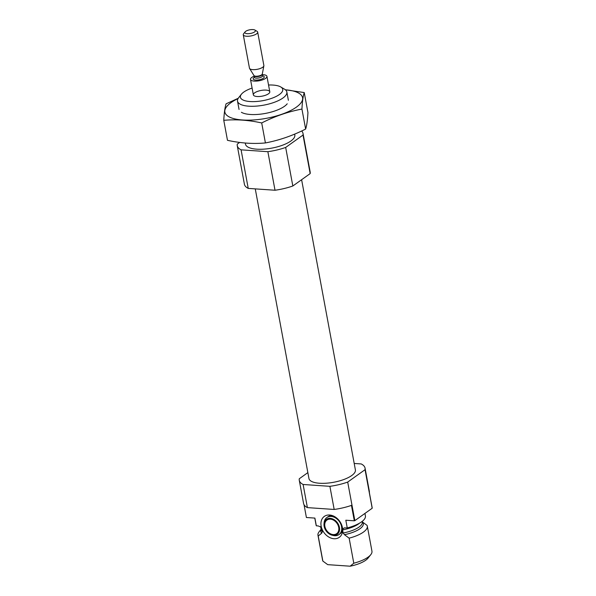 <?xml version="1.0" encoding="UTF-8"?>
<svg xmlns="http://www.w3.org/2000/svg" width="596" height="596" viewBox="0 0 596 596"><rect width="100%" height="100%" fill="white"/><g stroke="black" fill="none" stroke-linecap="round" stroke-linejoin="round"><path stroke-width="0.89" d="M304.035 504.708L306.404 517.507L314.897 518.095L316.327 525.806L318.234 525.94L320.991 527.102L321.907 528.801A12.866 9.685 -125.5 0 0 333.618 538.702A12.866 9.685 -125.5 0 0 342.611 531.014A12.866 9.685 -125.5 0 0 342.655 530.231L342.625 529.196L344.309 527.877L347.252 527.937L345.822 520.226L354.315 520.815A33.443 11.6 169.5 0 0 354.851 520.628L372.187 508.246A33.443 11.6 169.5 0 0 372.224 508.023L369.364 492.601A33.443 11.6 169.5 0 0 369.341 491.253L365.057 468.121A33.443 11.6 169.5 0 1 365.043 469.693L372.187 508.246M342.655 530.231L343.162 532.995L344.451 534.694L349.144 538.158L353.793 563.213L350.15 566.2L327.718 564.65L322.861 561.082A25.084 8.702 169.5 0 1 322.615 560.322L317.973 535.268A25.084 8.702 169.5 0 1 319.136 531.774L321.117 529.278M321.907 528.801L322.414 531.558L321.736 533.129L318.219 536.02L322.861 561.082M344.451 534.694A21.635 7.51 169.5 0 0 362.361 521.902L367.054 525.367A25.084 8.702 169.5 0 1 367.3 526.119A25.084 8.702 169.5 0 1 349.144 538.158M354.195 463.457L361.228 463.941A33.443 11.6 169.5 0 1 365.057 468.121M365.043 469.693L347.699 482.075A33.443 11.6 169.5 0 1 329.893 486.329L334.177 509.461L307.394 507.613A33.443 11.6 169.5 0 1 303.573 503.441L299.281 480.309A33.443 11.6 169.5 0 1 299.296 478.737L307.849 472.621M329.893 486.329L303.111 484.481L307.394 507.613M303.111 484.481A33.443 11.6 169.5 0 1 299.281 480.309M354.315 520.815L351.454 505.393A33.443 11.6 169.5 0 1 334.177 509.461M347.699 482.075L354.851 520.628M364.946 513.417L365.408 515.905A25.084 8.702 169.5 0 1 347.252 527.937M316.327 525.806A25.084 8.702 169.5 0 1 316.081 525.046L314.792 518.088M318.219 536.02A25.084 8.702 169.5 0 1 317.973 535.268M367.3 526.119L371.949 551.181A25.084 8.702 169.5 0 1 370.779 554.667A25.084 8.702 169.5 0 1 353.793 563.213M370.779 554.667L368.06 558.102A21.53 7.472 169.5 0 1 350.15 566.2M301.613 179.716L355.395 469.909A23.624 8.195 169.5 0 1 343.937 479.475A23.624 8.195 169.5 0 1 319.523 483.252A23.624 8.195 169.5 0 1 308.944 478.521L255.267 188.88M268.543 85.019A21.53 7.472 169.5 0 1 280.738 86.949A21.53 7.472 169.5 0 1 275.553 96.738A21.53 7.472 169.5 0 1 250.044 101.544A21.53 7.472 169.5 0 1 241.402 94.235A21.53 7.472 169.5 0 1 252.101 88.066M257.092 96.507A8.359 2.898 169.5 0 1 253.352 94.831A8.359 2.898 169.5 0 1 261.048 90.458A8.359 2.898 169.5 0 1 269.794 91.784A8.359 2.898 169.5 0 1 265.741 95.174A8.359 2.898 169.5 0 1 257.092 96.507M280.738 86.949L284.508 89.177A25.084 8.702 169.5 0 1 286.847 92.015A25.084 8.702 169.5 0 1 274.681 102.177A25.084 8.702 169.5 0 1 248.748 106.185A25.084 8.702 169.5 0 1 237.513 101.156A25.084 8.702 169.5 0 1 238.683 97.669L241.402 94.235M294.647 134.122L294.811 135.001A25.084 8.702 169.5 0 1 282.646 145.163A25.084 8.702 169.5 0 1 256.712 149.171A25.084 8.702 169.5 0 1 245.485 144.143L245.276 143.04M301.643 131.001A33.443 11.6 169.5 0 1 303.029 133.482A33.443 11.6 169.5 0 1 303.021 135.054L285.678 147.435A33.443 11.6 169.5 0 1 267.865 151.689L241.082 149.842A33.443 11.6 169.5 0 1 237.26 145.67A33.443 11.6 169.5 0 1 237.275 144.098L239.607 142.429M303.029 133.482L310.181 172.035A33.443 11.6 169.5 0 1 310.166 173.607L303.021 135.054M310.166 173.607L292.83 185.989L285.678 147.435M292.83 185.989A33.443 11.6 169.5 0 1 275.017 190.243L267.865 151.689M275.017 190.243L248.234 188.396L241.082 149.842M248.234 188.396A33.443 11.6 169.5 0 1 244.405 184.224L237.26 145.67M342.625 529.196A12.866 9.685 -125.5 0 0 331.383 515.294A12.866 9.685 -125.5 0 0 329.588 515.011A12.866 9.685 -125.5 0 0 321.542 527.736M332.084 535.193L333.238 535.476A10.452 7.867 -125.5 0 0 338.982 534.575A10.452 7.867 -125.5 0 0 340.733 524.003A10.452 7.867 -125.5 0 0 331.123 516.434A10.452 7.867 -125.5 0 0 326.832 517.566A10.452 7.867 -125.5 0 0 324.12 522.707L324.015 523.899A9.245 6.958 -125.5 0 0 332.084 535.193A9.245 6.958 -125.5 0 0 339.541 528.108A9.245 6.958 -125.5 0 0 330.206 518.349A9.245 6.958 -125.5 0 0 324.015 523.899M332.605 515.667A10.452 7.867 -125.5 0 0 332.24 515.637A10.452 7.867 -125.5 0 0 327.949 516.769L326.832 517.566M338.982 534.575L340.1 533.778A10.452 7.867 -125.5 0 0 342.655 529.725M330.363 519.161A8.359 6.295 -125.5 0 0 326.928 520.07A8.359 6.295 -125.5 0 0 326.668 530.529A8.359 6.295 -125.5 0 0 336.651 533.673A8.359 6.295 -125.5 0 0 338.051 525.218A8.359 6.295 -125.5 0 0 330.363 519.161M285.417 89.802A39.507 13.708 169.5 0 1 296.391 107.131A39.507 13.708 169.5 0 1 238.258 119.535A39.507 13.708 169.5 0 1 238.057 98.578M287.22 103.793A25.084 8.702 169.5 0 1 284.463 106.311A25.084 8.702 169.5 0 1 262.091 113.955A25.084 8.702 169.5 0 1 241.387 112.286M238.244 98.273L226.078 103.831C224.938 107.332 224.17 112.83 223.776 120.332C235.889 119.193 248.532 120.064 261.704 122.947C274.749 116.317 288.159 111.69 301.934 109.061C302.336 101.566 303.103 96.068 304.236 92.566L285.365 89.765M304.236 92.566L307.946 112.555C307.551 120.057 306.784 125.555 305.644 129.056C292.599 135.679 279.189 140.313 265.414 142.936C253.3 144.076 240.657 143.204 227.478 140.321L223.776 120.332M301.934 109.061L305.644 129.056M261.704 122.947L265.414 142.936M262.367 74.656A8.359 2.898 169.5 0 1 263.194 74.694A8.359 2.898 169.5 0 1 266.933 76.362A8.359 2.898 169.5 0 1 259.245 80.743A8.359 2.898 169.5 0 1 250.491 79.41A8.359 2.898 169.5 0 1 254.149 76.184M254.566 31.931A5.349 1.855 169.5 0 1 247.869 33.696A5.349 1.855 169.5 0 1 245.127 31.856A5.349 1.855 169.5 0 1 249.799 29.8A5.349 1.855 169.5 0 1 254.902 30.046A5.349 1.855 169.5 0 1 254.566 31.931M254.902 30.046L257.003 31.283A7.323 2.54 169.5 0 1 257.681 32.11A7.323 2.54 169.5 0 1 256.541 33.868A7.323 2.54 169.5 0 1 248.659 36.237A7.323 2.54 169.5 0 1 243.272 34.784A7.323 2.54 169.5 0 1 243.615 33.763L245.127 31.856M257.681 32.11L263.872 65.5A7.323 2.54 169.5 0 1 263.864 65.851A7.323 2.54 169.5 0 1 262.724 67.251A7.323 2.54 169.5 0 1 255.319 69.59A7.323 2.54 169.5 0 1 249.59 68.495A7.323 2.54 169.5 0 1 249.463 68.168L243.272 34.784M359.462 523.206A20.905 7.249 169.5 0 1 342.655 529.889M321.825 528.451A20.905 7.249 169.5 0 1 320.678 526.849M362.174 521.396L362.301 522.074A20.905 7.249 169.5 0 1 343.162 532.995M322.414 531.558A20.905 7.249 169.5 0 1 321.192 529.688L320.663 526.834M321.736 533.129A21.635 7.51 169.5 0 1 321.14 529.419M262.59 75.834A5.647 1.959 169.5 0 1 263.38 78.21A5.647 1.959 169.5 0 1 255.468 80.028A5.647 1.959 169.5 0 1 254.365 77.361M253.978 75.55L254.075 75.804A4.179 1.453 169.5 0 0 257.144 76.638A4.179 1.453 169.5 0 0 261.644 75.282A4.179 1.453 169.5 0 0 262.3 74.284L262.3 74.008A4.269 1.483 169.5 0 1 261.629 74.828A4.269 1.483 169.5 0 1 257.316 76.184A4.269 1.483 169.5 0 1 253.978 75.55L249.59 68.495M262.3 74.284L262.575 75.781A4.179 1.453 169.5 0 1 261.92 76.78A4.179 1.453 169.5 0 1 257.427 78.136A4.179 1.453 169.5 0 1 254.35 77.301L254.47 77.547M320.991 527.102L320.618 526.596M237.513 101.156L239.056 109.448M286.847 92.015L288.382 100.307M250.491 79.41L253.352 94.831M266.933 76.362L269.794 91.784M262.3 74.008L263.864 65.851M254.075 75.804L254.35 77.301"/></g></svg>
